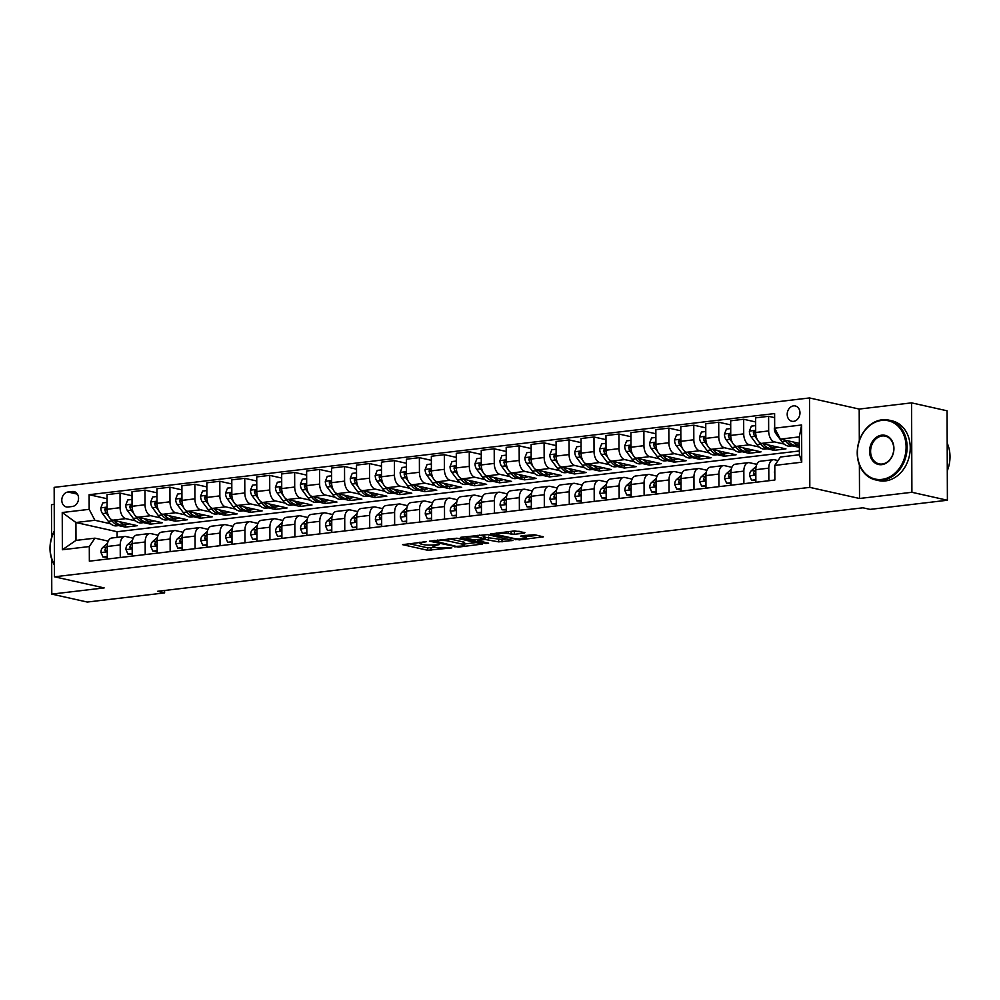 <?xml version="1.0" encoding="UTF-8"?>
<svg xmlns="http://www.w3.org/2000/svg" width="1000" height="1000" viewBox="0 0 1000 1000"><rect width="100%" height="100%" fill="white"/><g stroke="black" fill="none" stroke-linecap="round" stroke-linejoin="round"><path stroke-width="1.5" d="M426.3 541.7L402.575 544.65L427.663 550.262L451.825 547.875L447.188 547.762A7.688 1.238 179.8 0 1 436.45 547.513L434.363 547.038A7.688 1.238 179.8 0 1 432.938 546.325A7.688 1.238 179.8 0 1 436.175 545.3L439.263 544.6L434.225 544.862A7.688 1.238 179.8 0 1 423.488 544.612L421.4 544.138A7.688 1.238 179.8 0 1 419.975 543.425A7.688 1.238 179.8 0 1 423.212 542.4L426.3 541.7M793.562 405.875A7.837 6.3 -77.4 0 0 787.25 413.3A7.837 6.3 -77.4 0 0 791.875 421.262A7.837 6.3 -77.4 0 0 793.612 421.35A7.837 6.3 -77.4 0 0 799.912 413.925A7.837 6.3 -77.4 0 0 795.3 405.962A7.837 6.3 -77.4 0 0 793.562 405.875M524.325 533.125L524.888 532.575L514.5 530.925L490.375 533.975L519.263 539.9L543.387 536.838L534.438 534.712L521.188 535.812L520.625 536.35L524.85 537.288A6.425 1.037 179.8 0 1 526.038 537.888A6.425 1.037 179.8 0 1 521.562 538.9A6.425 1.037 179.8 0 1 514.362 538.538L497.85 534.837A6.425 1.037 179.8 0 1 496.662 534.237A6.425 1.037 179.8 0 1 501.125 533.237A6.425 1.037 179.8 0 1 508.325 533.6L514.438 534.3L524.325 533.125L524.325 532.45M859.513 498.488L911.9 492.287L947.387 500.238L947.075 410.8L911.587 402.863L859.2 409.062L809.5 397.95L809.812 487.375L859.513 498.488L859.388 464.9M51.662 559.05L51.788 594.113L104.162 587.913L54.475 576.8L809.812 487.375M51.788 594.113L87.275 602.05L164.613 592.9L164.6 590.475M947.387 500.238L870.062 509.387L862.962 507.8L157.513 591.312L164.613 592.9M456.938 538.212L429.45 541.188L458.338 547.112L482.463 544.05L456.938 538.212M460.925 537.263L487.388 534.612L512.925 540.45L498.675 541.862L485.138 539.5L477.575 540.6L488.612 543.188L485.863 543.513L460.363 537.812L460.925 537.263M68 507L72.387 506.488A7.588 6.112 -77.4 0 0 78.5 499.3A7.588 6.112 -77.4 0 0 74.025 491.587A7.588 6.112 -77.4 0 0 72.337 491.5L67.95 492.013A7.588 6.112 -77.4 0 0 61.85 499.212A7.588 6.112 -77.4 0 0 66.325 506.925A7.588 6.112 -77.4 0 0 68 507M809.5 397.95L54.162 487.362L54.475 576.8M799.388 450.962L117.1 531.725L75.925 522.513L75.987 540.4L94.95 538.162L89.3 546.55L89.35 561.175L774.85 480.025L774.8 465.4L780.45 457.013L799.4 454.762L799.338 436.875L780.387 439.125L799.362 443.363M89.3 546.55L62.362 549.75L62.237 512.525L89.175 509.338L94.887 520.275L110.612 523.787M107.075 498.725L89.125 494.712L89.175 509.338M89.125 494.712L774.613 413.562L774.675 428.188L801.612 424.988L801.737 462.212L774.8 465.4M54.212 504.363L51.475 504.688L51.588 537.612M911.9 492.287L911.587 402.863M117.1 531.725L117.125 537.375M118.637 525.588L125.412 527.1L137.387 525.688L112.825 520.188A9.8 5.6 83.2 0 1 107.112 509.25L107.062 494.625L120.037 493.088L120.087 507.713A9.8 5.6 83.2 0 0 125.8 518.65L135.55 520.837M94.887 520.275L75.925 522.513L62.237 512.525M792.163 445.85L799.375 447.312M774.638 417.663L768.612 416.312L768.662 430.938A9.8 5.6 83.2 0 0 774.375 441.875L784.137 444.05M768.612 416.312L755.638 417.85L755.688 432.475A9.8 5.6 83.2 0 0 761.4 443.413L785.962 448.9L773.988 450.325L773.988 448M755.65 421.95L743.662 419.263L743.713 433.888A9.8 5.6 83.2 0 0 749.425 444.825L759.188 447.013M767.212 448.8L773.988 450.325M743.662 419.263L730.688 420.8L730.738 435.425A9.8 5.6 83.2 0 0 736.45 446.362L761.025 451.863L749.05 453.275L749.038 450.962M730.7 424.9L718.713 422.212L718.763 436.838A9.8 5.6 83.2 0 0 724.488 447.775L734.237 449.963M742.262 451.763L749.05 453.275M718.713 422.212L705.75 423.75L705.8 438.375A9.8 5.6 83.2 0 0 711.513 449.312L736.075 454.812L724.1 456.225L724.087 453.913M705.763 427.85L693.775 425.175L693.825 439.787A9.8 5.6 83.2 0 0 699.538 450.737L709.3 452.912M717.325 454.712L724.1 456.225M693.775 425.175L680.8 426.7L680.85 441.325A9.8 5.6 83.2 0 0 686.562 452.262L711.125 457.762L699.15 459.175L699.15 456.863M680.812 430.8L668.825 428.125L668.875 442.75A9.8 5.6 83.2 0 0 674.587 453.688L684.35 455.863M692.375 457.663L699.15 459.175M668.825 428.125L655.85 429.663L655.913 444.288A9.8 5.6 83.2 0 0 661.625 455.225L686.188 460.712L674.212 462.137L674.2 459.812M655.875 433.762L643.888 431.075L643.938 445.7A9.8 5.6 83.2 0 0 649.65 456.637L659.4 458.825M667.438 460.613L674.212 462.137M643.888 431.075L630.913 432.612L630.962 447.238A9.8 5.6 83.2 0 0 636.675 458.175L661.237 463.675L649.262 465.087L649.262 462.775M630.925 436.712L618.938 434.025L618.987 448.65A9.8 5.6 83.2 0 0 624.7 459.588L634.462 461.775M642.487 463.575L649.262 465.087M618.938 434.025L605.962 435.562L606.013 450.188A9.8 5.6 83.2 0 0 611.725 461.125L636.3 466.625L624.325 468.038L624.312 465.725M605.975 439.663L593.987 436.987L594.038 451.6A9.8 5.6 83.2 0 0 599.75 462.55L609.513 464.725M617.537 466.525L624.325 468.038M593.987 436.987L581.025 438.512L581.075 453.137A9.8 5.6 83.2 0 0 586.788 464.075L611.35 469.575L599.375 470.988L599.362 468.675M581.038 442.612L569.05 439.938L569.1 454.562A9.8 5.6 83.2 0 0 574.812 465.5L584.575 467.675M592.6 469.475L599.375 470.988M569.05 439.938L556.075 441.475L556.125 456.1A9.8 5.6 83.2 0 0 561.838 467.038L586.4 472.525L574.425 473.95L574.425 471.625M556.087 445.575L544.1 442.887L544.15 457.512A9.8 5.6 83.2 0 0 549.862 468.45L559.625 470.637M567.65 472.425L574.425 473.95M544.1 442.887L531.125 444.425L531.175 459.05A9.8 5.6 83.2 0 0 536.888 469.988L561.462 475.487L549.487 476.9L549.475 474.588M531.138 448.525L519.15 445.838L519.212 460.462A9.8 5.6 83.2 0 0 524.925 471.4L534.675 473.587M542.7 475.387L549.487 476.9M519.15 445.838L506.188 447.375L506.238 462A9.8 5.6 83.2 0 0 511.95 472.938L536.512 478.438L524.538 479.85L524.525 477.537M506.2 451.475L494.212 448.8L494.263 463.413A9.8 5.6 83.2 0 0 499.975 474.363L509.738 476.538M517.762 478.338L524.538 479.85M494.212 448.8L481.238 450.325L481.287 464.95A9.8 5.6 83.2 0 0 487 475.887L511.562 481.388L499.6 482.8L499.588 480.487M481.25 454.425L469.263 451.75L469.312 466.375A9.8 5.6 83.2 0 0 475.025 477.312L484.787 479.487M492.812 481.287L499.6 482.8M469.263 451.75L456.287 453.288L456.35 467.912A9.8 5.6 83.2 0 0 462.062 478.85L486.625 484.338L474.65 485.763L474.637 483.438M456.312 457.388L444.325 454.7L444.375 469.325A9.8 5.6 83.2 0 0 450.087 480.262L459.837 482.45M467.875 484.237L474.65 485.763M444.325 454.7L431.35 456.238L431.4 470.863A9.8 5.6 83.2 0 0 437.113 481.8L461.675 487.3L449.7 488.713L449.7 486.4M431.362 460.337L419.375 457.65L419.425 472.275A9.8 5.6 83.2 0 0 425.138 483.212L434.9 485.4M442.925 487.2L449.7 488.713M419.375 457.65L406.4 459.188L406.45 473.812A9.8 5.6 83.2 0 0 412.163 484.75L436.737 490.25L424.762 491.662L424.75 489.35M406.413 463.288L394.425 460.613L394.475 475.225A9.8 5.6 83.2 0 0 400.188 486.175L409.95 488.35M417.975 490.15L424.762 491.662M394.425 460.613L381.463 462.137L381.512 476.763A9.8 5.6 83.2 0 0 387.225 487.7L411.788 493.2L399.812 494.613L399.8 492.3M381.475 466.238L369.487 463.562L369.538 478.188A9.8 5.6 83.2 0 0 375.25 489.125L385.012 491.3M393.038 493.1L399.812 494.613M369.487 463.562L356.512 465.1L356.562 479.725A9.8 5.6 83.2 0 0 362.275 490.662L386.838 496.15L374.862 497.575L374.862 495.25M356.525 469.2L344.538 466.512L344.588 481.138A9.8 5.6 83.2 0 0 350.3 492.075L360.062 494.263M368.088 496.05L374.862 497.575M344.538 466.512L331.562 468.05L331.613 482.675A9.8 5.6 83.2 0 0 337.337 493.612L361.9 499.113L349.925 500.525L349.913 498.212M331.587 472.15L319.587 469.462L319.65 484.087A9.8 5.6 83.2 0 0 325.363 495.025L335.112 497.212M343.15 499.012L349.925 500.525M319.587 469.462L306.625 471L306.675 485.625A9.8 5.6 83.2 0 0 312.387 496.562L336.95 502.062L324.975 503.475L324.975 501.163M306.637 475.1L294.65 472.425L294.7 487.038A9.8 5.6 83.2 0 0 300.413 497.987L310.175 500.163M318.2 501.962L324.975 503.475M294.65 472.425L281.675 473.95L281.725 488.575A9.8 5.6 83.2 0 0 287.438 499.513L312 505.012L300.038 506.425L300.025 504.113M281.688 478.05L269.7 475.375L269.75 490A9.8 5.6 83.2 0 0 275.462 500.938L285.225 503.113M293.25 504.913L300.038 506.425M269.7 475.375L256.737 476.912L256.788 491.538A9.8 5.6 83.2 0 0 262.5 502.475L287.062 507.962L275.087 509.387L275.075 507.062M256.75 481.012L244.762 478.325L244.812 492.95A9.8 5.6 83.2 0 0 250.525 503.888L260.287 506.075M268.312 507.863L275.087 509.387M244.762 478.325L231.788 479.862L231.838 494.487A9.8 5.6 83.2 0 0 237.55 505.425L262.113 510.925L250.138 512.337L250.138 510.025M231.8 483.963L219.812 481.275L219.862 495.9A9.8 5.6 83.2 0 0 225.575 506.838L235.338 509.025M243.363 510.825L250.138 512.337M219.812 481.275L206.838 482.812L206.887 497.438A9.8 5.6 83.2 0 0 212.6 508.375L237.175 513.875L225.2 515.288L225.188 512.975M206.85 486.912L194.862 484.237L194.913 498.85A9.8 5.6 83.2 0 0 200.637 509.8L210.387 511.975M218.412 513.775L225.2 515.288M194.862 484.237L181.9 485.763L181.95 500.387A9.8 5.6 83.2 0 0 187.662 511.325L212.225 516.825L200.25 518.237L200.238 515.925M181.912 489.862L169.925 487.188L169.975 501.812A9.8 5.6 83.2 0 0 175.688 512.75L185.45 514.925M193.475 516.725L200.25 518.237M169.925 487.188L156.95 488.725L157 503.35A9.8 5.6 83.2 0 0 162.712 514.288L187.275 519.775L175.3 521.2L175.3 518.875M156.962 492.825L144.975 490.138L145.025 504.762A9.8 5.6 83.2 0 0 150.738 515.7L160.5 517.888M168.525 519.675L175.3 521.2M144.975 490.138L132 491.675L132.062 506.3A9.8 5.6 83.2 0 0 137.775 517.238L162.338 522.737L150.363 524.15L150.35 521.838M143.588 522.638L150.363 524.15M108.263 541.138L94.95 538.162M133.2 538.188L125.862 536.538A9.8 5.6 83.2 0 0 124.738 536.475A9.8 5.6 83.2 0 0 120.213 544.938L120.262 557.525M158.15 535.225L150.8 533.587A9.8 5.6 83.2 0 0 149.688 533.525A9.8 5.6 83.2 0 0 145.162 541.987L145.2 554.562M183.1 532.275L175.75 530.638A9.8 5.6 83.2 0 0 174.625 530.575A9.8 5.6 83.2 0 0 170.1 539.025L170.15 551.613M208.038 529.325L200.7 527.675A9.8 5.6 83.2 0 0 199.575 527.625A9.8 5.6 83.2 0 0 195.05 536.075L195.087 548.663M232.987 526.375L225.637 524.725A9.8 5.6 83.2 0 0 224.525 524.663A9.8 5.6 83.2 0 0 219.988 533.125L220.037 545.712M257.925 523.413L250.588 521.775A9.8 5.6 83.2 0 0 249.462 521.712A9.8 5.6 83.2 0 0 244.938 530.175L244.988 542.75M282.875 520.462L275.525 518.825A9.8 5.6 83.2 0 0 274.413 518.763A9.8 5.6 83.2 0 0 269.887 527.212L269.925 539.8M307.825 517.513L300.475 515.862A9.8 5.6 83.2 0 0 299.363 515.812A9.8 5.6 83.2 0 0 294.825 524.263L294.875 536.85M332.762 514.562L325.425 512.913A9.8 5.6 83.2 0 0 324.3 512.85A9.8 5.6 83.2 0 0 319.775 521.312L319.812 533.9M357.713 511.6L350.363 509.963A9.8 5.6 83.2 0 0 349.25 509.9A9.8 5.6 83.2 0 0 344.725 518.362L344.762 530.938M382.65 508.65L375.312 507.013A9.8 5.6 83.2 0 0 374.188 506.95A9.8 5.6 83.2 0 0 369.663 515.4L369.712 527.987M407.6 505.7L400.25 504.05A9.8 5.6 83.2 0 0 399.137 504A9.8 5.6 83.2 0 0 394.613 512.45L394.65 525.037M432.55 502.75L425.2 501.1A9.8 5.6 83.2 0 0 424.087 501.037A9.8 5.6 83.2 0 0 419.55 509.5L419.6 522.087M457.488 499.787L450.15 498.15A9.8 5.6 83.2 0 0 449.025 498.088A9.8 5.6 83.2 0 0 444.5 506.55L444.55 519.125M482.438 496.838L475.087 495.2A9.8 5.6 83.2 0 0 473.975 495.138A9.8 5.6 83.2 0 0 469.45 503.587L469.487 516.175M507.388 493.888L500.037 492.238A9.8 5.6 83.2 0 0 498.925 492.188A9.8 5.6 83.2 0 0 494.387 500.637L494.438 513.225M532.325 490.938L524.987 489.288A9.8 5.6 83.2 0 0 523.862 489.225A9.8 5.6 83.2 0 0 519.338 497.688L519.375 510.275M557.275 487.975L549.925 486.337A9.8 5.6 83.2 0 0 548.812 486.275A9.8 5.6 83.2 0 0 544.288 494.738L544.325 507.312M582.212 485.025L574.875 483.387A9.8 5.6 83.2 0 0 573.75 483.325A9.8 5.6 83.2 0 0 569.225 491.775L569.275 504.363M607.163 482.075L599.812 480.425A9.8 5.6 83.2 0 0 598.7 480.375A9.8 5.6 83.2 0 0 594.175 488.825L594.212 501.413M632.112 479.125L624.763 477.475A9.8 5.6 83.2 0 0 623.65 477.413A9.8 5.6 83.2 0 0 619.113 485.875L619.163 498.462M657.05 476.163L649.712 474.525A9.8 5.6 83.2 0 0 648.587 474.462A9.8 5.6 83.2 0 0 644.062 482.925L644.112 495.5M682 473.212L674.65 471.575A9.8 5.6 83.2 0 0 673.538 471.512A9.8 5.6 83.2 0 0 669.013 479.963L669.05 492.55M706.95 470.262L699.6 468.612A9.8 5.6 83.2 0 0 698.475 468.562A9.8 5.6 83.2 0 0 693.95 477.013L694 489.6M731.888 467.312L724.55 465.662A9.8 5.6 83.2 0 0 723.425 465.6A9.8 5.6 83.2 0 0 718.9 474.062L718.938 486.65M756.838 464.35L749.488 462.713A9.8 5.6 83.2 0 0 748.375 462.65A9.8 5.6 83.2 0 0 743.838 471.112L743.888 483.688M778.05 460.562L774.438 459.762A9.8 5.6 83.2 0 0 773.312 459.7A9.8 5.6 83.2 0 0 768.787 468.15L768.838 480.737M125.412 527.1L125.412 524.788M132.025 495.775L120.037 493.088M124.738 536.475L111.775 538.013A9.8 5.6 83.2 0 0 107.238 546.475L107.287 559.05M149.688 533.525L136.713 535.062A9.8 5.6 83.2 0 0 132.188 543.525L132.225 556.1M174.625 530.575L161.663 532.112A9.8 5.6 83.2 0 0 157.137 540.562L157.175 553.15M199.575 527.625L186.6 529.15A9.8 5.6 83.2 0 0 182.075 537.612L182.125 550.2M224.525 524.663L211.55 526.2A9.8 5.6 83.2 0 0 207.025 534.663L207.062 547.238M249.462 521.712L236.5 523.25A9.8 5.6 83.2 0 0 231.962 531.712L232.013 544.288M274.413 518.763L261.438 520.3A9.8 5.6 83.2 0 0 256.913 528.75L256.962 541.337M299.363 515.812L286.388 517.337A9.8 5.6 83.2 0 0 281.863 525.8L281.9 538.387M324.3 512.85L311.325 514.388A9.8 5.6 83.2 0 0 306.8 522.85L306.85 535.425M349.25 509.9L336.275 511.438A9.8 5.6 83.2 0 0 331.75 519.9L331.788 532.475M374.188 506.95L361.225 508.488A9.8 5.6 83.2 0 0 356.688 516.938L356.737 529.525M399.137 504L386.163 505.525A9.8 5.6 83.2 0 0 381.637 513.987L381.688 526.575M424.087 501.037L411.112 502.575A9.8 5.6 83.2 0 0 406.587 511.037L406.625 523.612M449.025 498.088L436.062 499.625A9.8 5.6 83.2 0 0 431.525 508.088L431.575 520.662M473.975 495.138L461 496.675A9.8 5.6 83.2 0 0 456.475 505.125L456.512 517.712M498.925 492.188L485.95 493.713A9.8 5.6 83.2 0 0 481.425 502.175L481.463 514.763M523.862 489.225L510.887 490.763A9.8 5.6 83.2 0 0 506.362 499.225L506.413 511.8M548.812 486.275L535.837 487.812A9.8 5.6 83.2 0 0 531.312 496.275L531.35 508.85M573.75 483.325L560.788 484.862A9.8 5.6 83.2 0 0 556.25 493.312L556.3 505.9M598.7 480.375L585.725 481.9A9.8 5.6 83.2 0 0 581.2 490.363L581.25 502.95M623.65 477.413L610.675 478.95A9.8 5.6 83.2 0 0 606.15 487.413L606.188 500M648.587 474.462L635.625 476A9.8 5.6 83.2 0 0 631.087 484.462L631.138 497.038M673.538 471.512L660.562 473.05A9.8 5.6 83.2 0 0 656.038 481.5L656.075 494.087M698.475 468.562L685.512 470.087A9.8 5.6 83.2 0 0 680.987 478.55L681.025 491.138M723.425 465.6L710.45 467.137A9.8 5.6 83.2 0 0 705.925 475.6L705.975 488.188M748.375 462.65L735.4 464.188A9.8 5.6 83.2 0 0 730.875 472.65L730.913 485.225M773.312 459.7L760.35 461.238A9.8 5.6 83.2 0 0 755.812 469.688L755.863 482.275M798.938 447.362L798.925 445.05M780.387 439.125L774.675 428.188M75.987 540.4L62.362 549.75M801.612 424.988L799.338 436.875M801.737 462.212L799.4 454.762M859.2 409.062L859.312 440.513M408.237 543.5L427.65 547.85L435.8 547.362M464.613 543.95L476.35 542.562M434.575 541.05L456.2 546.362L461.388 546.087A7.688 1.238 179.8 0 0 464.613 545.062A7.688 1.238 179.8 0 0 463.188 544.338L448.137 540.975A7.688 1.238 179.8 0 0 437.413 540.712L434.575 541.05L434.575 540.388M464.613 545.062L464.613 542.638A7.688 1.238 179.8 0 0 463.188 541.925L463.188 544.338M448.787 538.7L463.188 541.925M506.8 538.95L502.013 539.525L502.025 541.938M484.2 537.2L502.013 539.525M477.938 537.225A6.425 1.037 179.8 0 0 470.737 536.862A6.425 1.037 179.8 0 0 466.262 537.863A6.425 1.037 179.8 0 0 467.463 538.462L473.275 539.763L483.188 539.062L483.762 538.525L477.938 537.225L477.925 535.25M484.2 538.75L484.188 536.325L483.762 538.525M479.25 535.1L483.75 536.1M509.712 531.487L519.212 531.312M526.038 537.888L526.025 535.475A6.425 1.037 179.8 0 0 525.875 535.25M526.025 536.675L537.263 535.35M107.088 502.388L102.788 502.9L100.812 507.975A6.488 3.713 83.2 0 0 102.525 513.587L108.35 521.362A18.738 10.713 83.2 0 0 116.463 525.85L120.25 525.4A18.738 10.713 83.2 0 0 121.438 525.138M119.625 521.712A18.738 10.713 83.2 0 0 126.438 524.663A18.738 10.713 83.2 0 0 128.95 523.8M110.75 519.062L112.137 520.913A18.738 10.713 83.2 0 0 120.25 525.4M126.438 524.663L122.638 525.112A18.738 10.713 -96.8 0 1 114.537 520.638L114.488 520.562M107.112 508.825L105.688 507.775L104.787 509.375A6.488 3.713 83.2 0 0 106.312 513.138L108.787 516.438M107.163 510.513A3.312 1.887 -96.8 0 1 106.825 509.837L104.787 509.375M107.275 556.538L102.975 557.038L100.962 552.45A6.488 3.713 -96.8 0 1 102.65 547.587L107.587 543.15M102.975 557.038L107.275 557.163M107.238 546.425L106.438 547.137A6.488 3.713 83.2 0 0 104.925 550.225L105.688 551.487L107.25 550.2M104.925 550.225L106.962 550.675A3.312 1.887 -96.8 0 1 107.25 550.225M132.037 499.438L127.737 499.95L125.75 505.025A6.488 3.713 83.2 0 0 127.475 510.637L133.3 518.413A18.738 10.713 83.2 0 0 141.4 522.888L145.188 522.438A18.738 10.713 83.2 0 0 146.375 522.188M144.575 518.763A18.738 10.713 83.2 0 0 151.375 521.712A18.738 10.713 83.2 0 0 153.9 520.85M135.7 516.112L137.088 517.962A18.738 10.713 83.2 0 0 145.188 522.438M151.375 521.712L147.587 522.163A18.738 10.713 -96.8 0 1 139.475 517.675L139.425 517.612M132.05 505.863L130.625 504.812L129.725 506.425A6.488 3.713 83.2 0 0 131.263 510.188L133.737 513.488M132.113 507.55A3.312 1.887 -96.8 0 1 131.775 506.875L129.725 506.425M156.975 496.488L152.675 497L150.7 502.062A6.488 3.713 83.2 0 0 152.413 507.675L158.238 515.462A18.738 10.713 83.2 0 0 166.35 519.938L170.138 519.487A18.738 10.713 83.2 0 0 171.325 519.225M169.513 515.8A18.738 10.713 83.2 0 0 176.325 518.763A18.738 10.713 83.2 0 0 178.85 517.888M160.637 513.15L162.037 515.013A18.738 10.713 83.2 0 0 170.138 519.487M176.325 518.763L172.537 519.2A18.738 10.713 -96.8 0 1 164.425 514.725L164.375 514.65M157 502.912L155.575 501.863L154.675 503.475A6.488 3.713 83.2 0 0 156.213 507.238L158.675 510.525M157.05 504.6A3.312 1.887 -96.8 0 1 156.713 503.925L154.675 503.475M181.925 493.537L177.625 494.038L175.65 499.113A6.488 3.713 83.2 0 0 177.362 504.725L183.188 512.5A18.738 10.713 83.2 0 0 191.287 516.987L195.087 516.538A18.738 10.713 83.2 0 0 196.262 516.275M194.462 512.85A18.738 10.713 83.2 0 0 201.275 515.8A18.738 10.713 83.2 0 0 203.787 514.938M185.588 510.2L186.975 512.05A18.738 10.713 83.2 0 0 195.087 516.538M201.275 515.8L197.475 516.25A18.738 10.713 -96.8 0 1 189.375 511.775L189.312 511.7M181.95 499.963L180.525 498.913L179.613 500.513A6.488 3.713 83.2 0 0 181.15 504.275L183.625 507.575M182 501.65A3.312 1.887 -96.8 0 1 181.663 500.975L179.613 500.513M132.225 553.587L127.925 554.087L125.913 549.487A6.488 3.713 -96.8 0 1 127.587 544.637L132.537 540.2M127.925 554.087L132.225 554.212M132.188 543.462L131.375 544.188A6.488 3.713 83.2 0 0 129.875 547.275L130.638 548.538L132.2 547.25A3.312 1.887 -96.8 0 0 131.912 547.725L129.875 547.275M157.162 550.625L152.863 551.138L150.85 546.538A6.488 3.713 -96.8 0 1 152.537 541.688L157.487 537.25M152.863 551.138L157.175 551.263M157.137 540.513L156.325 541.237A6.488 3.713 83.2 0 0 154.812 544.312L155.575 545.588L157.15 544.288A3.312 1.887 -96.8 0 0 156.862 544.775L154.812 544.312M182.113 547.675L177.812 548.188L175.8 543.587A6.488 3.713 -96.8 0 1 177.475 538.737L182.425 534.3M177.812 548.188L182.113 548.312M182.075 537.562L181.275 538.288A6.488 3.713 83.2 0 0 179.762 541.362L180.525 542.625L182.087 541.337M179.762 541.362L181.8 541.825A3.312 1.887 -96.8 0 1 182.087 541.362M206.863 490.575L202.562 491.087L200.588 496.163A6.488 3.713 83.2 0 0 202.3 501.775L208.125 509.55A18.738 10.713 83.2 0 0 216.238 514.038L220.025 513.587A18.738 10.713 83.2 0 0 221.213 513.325M219.412 509.9A18.738 10.713 83.2 0 0 226.213 512.85A18.738 10.713 83.2 0 0 228.738 511.987M210.538 507.25L211.925 509.1A18.738 10.713 83.2 0 0 220.025 513.587M226.213 512.85L222.425 513.3A18.738 10.713 -96.8 0 1 214.312 508.825L214.262 508.75M206.887 497.013L205.463 495.962L204.562 497.562A6.488 3.713 83.2 0 0 206.1 501.325L208.562 504.625M206.95 498.7A3.312 1.887 -96.8 0 1 206.6 498.025L204.562 497.562M207.062 544.725L202.763 545.225L200.75 540.638A6.488 3.713 -96.8 0 1 202.425 535.775L207.375 531.337M202.763 545.225L207.062 545.35M207.025 534.612L206.213 535.325A6.488 3.713 83.2 0 0 204.7 538.413L205.475 539.675L207.037 538.387M204.7 538.413L206.75 538.862A3.312 1.887 -96.8 0 1 207.025 538.413M54.312 531.312A29.875 24.038 -77.4 0 0 54.425 564.412M54.425 565.087A30.612 24.625 102.6 0 1 54.312 530.925M881.65 420.425A29.875 24.038 -77.4 0 0 857.4 452.8A29.875 24.038 -77.4 0 0 881.85 479.4A29.875 24.038 -77.4 0 0 906.1 447.025A29.875 24.038 -77.4 0 0 881.65 420.425M882.275 480.225A30.612 24.625 102.6 0 1 875.487 479.888A30.612 24.625 102.6 0 1 857.45 448.787A30.612 24.625 102.6 0 1 882.062 419.8A30.612 24.625 102.6 0 1 888.863 420.125A30.612 24.625 102.6 0 1 906.9 451.225A30.612 24.625 102.6 0 1 882.275 480.225M881.7 435.163A14.938 12.012 102.6 0 1 893.925 448.475A14.938 12.012 102.6 0 1 881.8 464.65A14.938 12.012 102.6 0 1 869.575 451.35A14.938 12.012 102.6 0 1 881.7 435.163M882.225 464.025A14.2 11.425 -77.4 0 0 893.65 450.575A14.2 11.425 -77.4 0 0 885.275 436.15A14.2 11.425 -77.4 0 0 882.125 435.988A14.2 11.425 -77.4 0 0 870.7 449.438A14.2 11.425 -77.4 0 0 879.075 463.875A14.2 11.425 -77.4 0 0 882.225 464.025M888.863 420.125L891.988 420.825A30.612 24.625 102.6 0 1 910.025 451.925A30.612 24.625 102.6 0 1 885.4 480.925A30.612 24.625 102.6 0 1 878.612 480.588L875.487 479.888M947.2 443.162A30.612 24.625 102.6 0 1 947.288 470.788M231.812 487.625L227.512 488.137L225.538 493.212A6.488 3.713 83.2 0 0 227.25 498.825L233.075 506.6A18.738 10.713 83.2 0 0 241.188 511.075L244.975 510.625A18.738 10.713 83.2 0 0 246.163 510.375M244.35 506.95A18.738 10.713 83.2 0 0 251.163 509.9A18.738 10.713 83.2 0 0 253.688 509.038M235.475 504.3L236.863 506.15A18.738 10.713 83.2 0 0 244.975 510.625M251.163 509.9L247.375 510.35A18.738 10.713 -96.8 0 1 239.262 505.863L239.213 505.8M231.838 494.05L230.413 493L229.513 494.613A6.488 3.713 83.2 0 0 231.038 498.375L233.512 501.675M231.887 495.737A3.312 1.887 -96.8 0 1 231.55 495.062L229.513 494.613M256.762 484.675L252.463 485.188L250.475 490.25A6.488 3.713 83.2 0 0 252.2 495.863L258.025 503.65A18.738 10.713 83.2 0 0 266.125 508.125L269.925 507.675A18.738 10.713 83.2 0 0 271.1 507.413M269.3 503.988A18.738 10.713 83.2 0 0 276.112 506.95A18.738 10.713 83.2 0 0 278.625 506.075M260.425 501.337L261.812 503.2A18.738 10.713 83.2 0 0 269.925 507.675M276.112 506.95L272.312 507.388A18.738 10.713 -96.8 0 1 264.212 502.912L264.15 502.837M256.775 491.1L255.35 490.05L254.45 491.662A6.488 3.713 83.2 0 0 255.987 495.425L258.463 498.713M256.837 492.788A3.312 1.887 -96.8 0 1 256.5 492.113L254.45 491.662M281.7 481.725L277.4 482.225L275.425 487.3A6.488 3.713 83.2 0 0 277.137 492.912L282.962 500.688A18.738 10.713 83.2 0 0 291.075 505.175L294.862 504.725A18.738 10.713 83.2 0 0 296.05 504.462M294.237 501.037A18.738 10.713 83.2 0 0 301.05 503.988A18.738 10.713 83.2 0 0 303.575 503.125M285.375 498.387L286.762 500.238A18.738 10.713 83.2 0 0 294.862 504.725M301.05 503.988L297.262 504.438A18.738 10.713 -96.8 0 1 289.15 499.963L289.1 499.888M281.725 488.15L280.3 487.1L279.4 488.7A6.488 3.713 83.2 0 0 280.938 492.463L283.4 495.763M281.775 489.837A3.312 1.887 -96.8 0 1 281.438 489.162L279.4 488.7M306.65 478.762L302.35 479.275L300.375 484.35A6.488 3.713 83.2 0 0 302.087 489.963L307.913 497.738A18.738 10.713 83.2 0 0 316.012 502.225L319.812 501.775A18.738 10.713 83.2 0 0 320.988 501.512M319.188 498.088A18.738 10.713 83.2 0 0 326 501.037A18.738 10.713 83.2 0 0 328.512 500.175M310.312 495.438L311.7 497.287A18.738 10.713 83.2 0 0 319.812 501.775M326 501.037L322.2 501.488A18.738 10.713 -96.8 0 1 314.1 497.013L314.05 496.938M306.675 485.2L305.25 484.15L304.337 485.75A6.488 3.713 83.2 0 0 305.875 489.513L308.35 492.812M306.725 486.887A3.312 1.887 -96.8 0 1 306.388 486.213L304.337 485.75M331.6 475.812L327.3 476.325L325.312 481.4A6.488 3.713 83.2 0 0 327.038 487.013L332.863 494.787A18.738 10.713 83.2 0 0 340.962 499.263L344.75 498.812A18.738 10.713 83.2 0 0 345.938 498.562M344.137 495.138A18.738 10.713 83.2 0 0 350.938 498.088A18.738 10.713 83.2 0 0 353.462 497.225M335.262 492.488L336.65 494.338A18.738 10.713 83.2 0 0 344.75 498.812M350.938 498.088L347.15 498.537A18.738 10.713 -96.8 0 1 339.038 494.05L338.988 493.988M331.613 482.238L330.188 481.188L329.288 482.8A6.488 3.713 83.2 0 0 330.825 486.562L333.288 489.862M331.675 483.925A3.312 1.887 -96.8 0 1 331.337 483.25L329.288 482.8M232 541.775L227.7 542.275L225.688 537.675A6.488 3.713 -96.8 0 1 227.375 532.825L232.312 528.387M227.7 542.275L232 542.4M231.962 531.65L231.163 532.375A6.488 3.713 83.2 0 0 229.65 535.462L230.413 536.725L231.975 535.438A3.312 1.887 -96.8 0 0 231.688 535.913L229.65 535.462M256.95 538.812L252.65 539.325L250.637 534.725A6.488 3.713 -96.8 0 1 252.312 529.875L257.262 525.438M252.65 539.325L256.95 539.45M256.913 528.7L256.112 529.425A6.488 3.713 83.2 0 0 254.6 532.5L255.362 533.775L256.925 532.475A3.312 1.887 -96.8 0 0 256.637 532.962L254.6 532.5M281.887 535.862L277.587 536.375L275.575 531.775A6.488 3.713 -96.8 0 1 277.262 526.925L282.213 522.487M277.587 536.375L281.9 536.5M281.863 525.75L281.05 526.475A6.488 3.713 83.2 0 0 279.538 529.55L280.312 530.812L281.875 529.525M279.538 529.55L281.588 530.013A3.312 1.887 -96.8 0 1 281.863 529.55M306.837 532.913L302.538 533.413L300.525 528.825A6.488 3.713 -96.8 0 1 302.2 523.962L307.15 519.525M302.538 533.413L306.837 533.538M306.8 522.8L306 523.513A6.488 3.713 83.2 0 0 304.488 526.6L305.25 527.863L306.812 526.575M304.488 526.6L306.525 527.05A3.312 1.887 -96.8 0 1 306.812 526.6M331.788 529.963L327.488 530.462L325.475 525.862A6.488 3.713 -96.8 0 1 327.15 521.013L332.1 516.575M327.488 530.462L331.788 530.588M331.75 519.837L330.938 520.562A6.488 3.713 83.2 0 0 329.438 523.65L330.2 524.913L331.763 523.625A3.312 1.887 -96.8 0 0 331.475 524.1L329.438 523.65M356.538 472.863L352.238 473.375L350.262 478.438A6.488 3.713 83.2 0 0 351.975 484.05L357.8 491.838A18.738 10.713 83.2 0 0 365.913 496.312L369.7 495.863A18.738 10.713 83.2 0 0 370.887 495.6M369.075 492.175A18.738 10.713 83.2 0 0 375.887 495.138A18.738 10.713 83.2 0 0 378.413 494.263M360.2 489.525L361.587 491.388A18.738 10.713 83.2 0 0 369.7 495.863M375.887 495.138L372.1 495.575A18.738 10.713 -96.8 0 1 363.988 491.1L363.938 491.025M356.562 479.288L355.138 478.237L354.237 479.85A6.488 3.713 83.2 0 0 355.775 483.612L358.237 486.9M356.613 480.975A3.312 1.887 -96.8 0 1 356.275 480.3L354.237 479.85M356.725 527L352.425 527.513L350.412 522.913A6.488 3.713 -96.8 0 1 352.1 518.062L357.05 513.625M352.425 527.513L356.725 527.638M356.688 516.888L355.887 517.612A6.488 3.713 83.2 0 0 354.375 520.688L355.138 521.962L356.712 520.662A3.312 1.887 -96.8 0 0 356.425 521.15L354.375 520.688M381.488 469.913L377.188 470.412L375.213 475.487A6.488 3.713 83.2 0 0 376.925 481.1L382.75 488.875A18.738 10.713 83.2 0 0 390.85 493.363L394.65 492.912A18.738 10.713 83.2 0 0 395.825 492.65M394.025 489.225A18.738 10.713 83.2 0 0 400.838 492.175A18.738 10.713 83.2 0 0 403.35 491.312M385.15 486.575L386.538 488.438A18.738 10.713 83.2 0 0 394.65 492.912M400.838 492.175L397.038 492.625A18.738 10.713 -96.8 0 1 388.938 488.15L388.875 488.075M381.512 476.337L380.087 475.288L379.175 476.887A6.488 3.713 83.2 0 0 380.712 480.65L383.188 483.95M381.562 478.025A3.312 1.887 -96.8 0 1 381.225 477.35L379.175 476.887M381.675 524.05L377.375 524.562L375.363 519.963A6.488 3.713 -96.8 0 1 377.038 515.112L381.987 510.675M377.375 524.562L381.675 524.688M381.637 513.938L380.838 514.663A6.488 3.713 83.2 0 0 379.325 517.737L380.087 519L381.65 517.712M379.325 517.737L381.362 518.2A3.312 1.887 -96.8 0 1 381.637 517.737M406.425 466.95L402.125 467.463L400.15 472.537A6.488 3.713 83.2 0 0 401.863 478.15L407.688 485.925A18.738 10.713 83.2 0 0 415.8 490.412L419.588 489.963A18.738 10.713 83.2 0 0 420.775 489.7M418.963 486.275A18.738 10.713 83.2 0 0 425.775 489.225A18.738 10.713 83.2 0 0 428.3 488.363M410.1 483.625L411.488 485.475A18.738 10.713 83.2 0 0 419.588 489.963M425.775 489.225L421.987 489.675A18.738 10.713 -96.8 0 1 413.875 485.2L413.825 485.125M406.45 473.387L405.025 472.337L404.125 473.938A6.488 3.713 83.2 0 0 405.662 477.7L408.125 481M406.5 475.075A3.312 1.887 -96.8 0 1 406.163 474.4L404.125 473.938M406.625 521.1L402.325 521.6L400.312 517.013A6.488 3.713 -96.8 0 1 401.987 512.15L406.938 507.713M402.325 521.6L406.625 521.725M406.587 510.988L405.775 511.7A6.488 3.713 83.2 0 0 404.263 514.788L405.037 516.05L406.6 514.763M404.263 514.788L406.312 515.237A3.312 1.887 -96.8 0 1 406.587 514.788M431.375 464L427.075 464.513L425.1 469.588A6.488 3.713 83.2 0 0 426.812 475.2L432.638 482.975A18.738 10.713 83.2 0 0 440.75 487.45L444.538 487A18.738 10.713 83.2 0 0 445.725 486.75M443.913 483.325A18.738 10.713 83.2 0 0 450.725 486.275A18.738 10.713 83.2 0 0 453.237 485.412M435.037 480.675L436.425 482.525A18.738 10.713 83.2 0 0 444.538 487M450.725 486.275L446.938 486.725A18.738 10.713 -96.8 0 1 438.825 482.238L438.775 482.175M431.4 470.425L429.975 469.375L429.075 470.988A6.488 3.713 83.2 0 0 430.6 474.75L433.075 478.05M431.45 472.113A3.312 1.887 -96.8 0 1 431.112 471.438L429.075 470.988M431.562 518.15L427.262 518.65L425.25 514.05A6.488 3.713 -96.8 0 1 426.938 509.2L431.875 504.762M427.262 518.65L431.562 518.775M431.525 508.025L430.725 508.75A6.488 3.713 83.2 0 0 429.212 511.838L429.975 513.1L431.538 511.812A3.312 1.887 -96.8 0 0 431.25 512.288L429.212 511.838M456.325 461.05L452.025 461.562L450.037 466.625A6.488 3.713 83.2 0 0 451.763 472.238L457.587 480.025A18.738 10.713 83.2 0 0 465.688 484.5L469.487 484.05A18.738 10.713 83.2 0 0 470.662 483.787M468.862 480.363A18.738 10.713 83.2 0 0 475.662 483.325A18.738 10.713 83.2 0 0 478.188 482.45M459.988 477.713L461.375 479.575A18.738 10.713 83.2 0 0 469.487 484.05M475.662 483.325L471.875 483.762A18.738 10.713 -96.8 0 1 463.775 479.288L463.713 479.212M456.337 467.475L454.913 466.425L454.012 468.038A6.488 3.713 83.2 0 0 455.55 471.8L458.025 475.087M456.4 469.162A3.312 1.887 -96.8 0 1 456.062 468.488L454.012 468.038M456.512 515.188L452.212 515.7L450.2 511.1A6.488 3.713 -96.8 0 1 451.875 506.25L456.825 501.812M452.212 515.7L456.512 515.825M456.475 505.075L455.675 505.8A6.488 3.713 83.2 0 0 454.162 508.875L454.925 510.15L456.488 508.85A3.312 1.887 -96.8 0 0 456.2 509.338L454.162 508.875M481.262 458.1L476.962 458.6L474.988 463.675A6.488 3.713 83.2 0 0 476.7 469.288L482.525 477.062A18.738 10.713 83.2 0 0 490.637 481.55L494.425 481.1A18.738 10.713 83.2 0 0 495.613 480.838M493.8 477.413A18.738 10.713 83.2 0 0 500.613 480.363A18.738 10.713 83.2 0 0 503.137 479.5M484.938 474.762L486.325 476.625A18.738 10.713 83.2 0 0 494.425 481.1M500.613 480.363L496.825 480.812A18.738 10.713 -96.8 0 1 488.713 476.337L488.663 476.262M481.287 464.525L479.862 463.475L478.963 465.075A6.488 3.713 83.2 0 0 480.5 468.837L482.962 472.137M481.337 466.213A3.312 1.887 -96.8 0 1 481 465.538L478.963 465.075M481.45 512.238L477.15 512.75L475.138 508.15A6.488 3.713 -96.8 0 1 476.825 503.3L481.775 498.862M477.15 512.75L481.463 512.875M481.425 502.125L480.613 502.85A6.488 3.713 83.2 0 0 479.1 505.925L479.875 507.188L481.438 505.9M479.1 505.925L481.15 506.388A3.312 1.887 -96.8 0 1 481.425 505.925M506.213 455.138L501.912 455.65L499.938 460.725A6.488 3.713 83.2 0 0 501.65 466.337L507.475 474.113A18.738 10.713 83.2 0 0 515.575 478.6L519.375 478.15A18.738 10.713 83.2 0 0 520.55 477.887M518.75 474.462A18.738 10.713 83.2 0 0 525.562 477.413A18.738 10.713 83.2 0 0 528.075 476.55M509.875 471.812L511.262 473.663A18.738 10.713 83.2 0 0 519.375 478.15M525.562 477.413L521.763 477.863A18.738 10.713 -96.8 0 1 513.663 473.387L513.6 473.312M506.238 461.575L504.812 460.525L503.9 462.125A6.488 3.713 83.2 0 0 505.438 465.887L507.912 469.188M506.287 463.263A3.312 1.887 -96.8 0 1 505.95 462.587L503.9 462.125M531.163 452.188L526.85 452.7L524.875 457.775A6.488 3.713 83.2 0 0 526.6 463.387L532.413 471.163A18.738 10.713 83.2 0 0 540.525 475.637L544.312 475.188A18.738 10.713 83.2 0 0 545.5 474.938M543.7 471.512A18.738 10.713 83.2 0 0 550.5 474.462A18.738 10.713 83.2 0 0 553.025 473.6M534.825 468.862L536.213 470.712A18.738 10.713 83.2 0 0 544.312 475.188M550.5 474.462L546.712 474.913A18.738 10.713 -96.8 0 1 538.6 470.425L538.55 470.363M531.175 458.612L529.75 457.562L528.85 459.175A6.488 3.713 83.2 0 0 530.388 462.938L532.85 466.238M531.237 460.3A3.312 1.887 -96.8 0 1 530.9 459.625L528.85 459.175M556.1 449.237L551.8 449.75L549.825 454.812A6.488 3.713 83.2 0 0 551.538 460.425L557.362 468.212A18.738 10.713 83.2 0 0 565.475 472.688L569.263 472.238A18.738 10.713 83.2 0 0 570.45 471.975M568.638 468.55A18.738 10.713 83.2 0 0 575.45 471.512A18.738 10.713 83.2 0 0 577.975 470.637M559.763 465.9L561.15 467.762A18.738 10.713 83.2 0 0 569.263 472.238M575.45 471.512L571.663 471.95A18.738 10.713 -96.8 0 1 563.55 467.475L563.5 467.4M556.125 455.662L554.7 454.613L553.8 456.225A6.488 3.713 83.2 0 0 555.337 459.988L557.8 463.275M556.175 457.35A3.312 1.887 -96.8 0 1 555.837 456.675L553.8 456.225M581.05 446.287L576.75 446.788L574.763 451.863A6.488 3.713 83.2 0 0 576.487 457.475L582.312 465.25A18.738 10.713 83.2 0 0 590.413 469.738L594.212 469.288A18.738 10.713 83.2 0 0 595.388 469.025M593.587 465.6A18.738 10.713 83.2 0 0 600.4 468.55A18.738 10.713 83.2 0 0 602.913 467.688M584.712 462.95L586.1 464.812A18.738 10.713 83.2 0 0 594.212 469.288M600.4 468.55L596.6 469A18.738 10.713 -96.8 0 1 588.5 464.525L588.438 464.45M581.075 452.713L579.637 451.662L578.737 453.263A6.488 3.713 83.2 0 0 580.275 457.025L582.75 460.325M581.125 454.4A3.312 1.887 -96.8 0 1 580.788 453.725L578.737 453.263M605.988 443.325L601.688 443.837L599.712 448.913A6.488 3.713 83.2 0 0 601.425 454.525L607.25 462.3A18.738 10.713 83.2 0 0 615.363 466.788L619.15 466.337A18.738 10.713 83.2 0 0 620.337 466.075M618.525 462.65A18.738 10.713 83.2 0 0 625.337 465.6A18.738 10.713 83.2 0 0 627.863 464.738M609.663 460L611.05 461.85A18.738 10.713 83.2 0 0 619.15 466.337M625.337 465.6L621.55 466.05A18.738 10.713 -96.8 0 1 613.438 461.575L613.387 461.5M606.013 449.762L604.587 448.713L603.688 450.312A6.488 3.713 83.2 0 0 605.225 454.075L607.688 457.375M606.062 451.45A3.312 1.887 -96.8 0 1 605.725 450.775L603.688 450.312M630.938 440.375L626.638 440.887L624.663 445.962A6.488 3.713 83.2 0 0 626.375 451.575L632.2 459.35A18.738 10.713 83.2 0 0 640.312 463.825L644.1 463.375A18.738 10.713 83.2 0 0 645.288 463.125M643.475 459.7A18.738 10.713 83.2 0 0 650.288 462.65A18.738 10.713 83.2 0 0 652.8 461.788M634.6 457.05L635.988 458.9A18.738 10.713 83.2 0 0 644.1 463.375M650.288 462.65L646.488 463.1A18.738 10.713 -96.8 0 1 638.387 458.612L638.337 458.55M630.962 446.8L629.538 445.75L628.638 447.362A6.488 3.713 83.2 0 0 630.163 451.125L632.638 454.425M631.013 448.488A3.312 1.887 -96.8 0 1 630.675 447.812L628.638 447.362M655.888 437.425L651.587 437.938L649.6 443A6.488 3.713 83.2 0 0 651.325 448.612L657.15 456.4A18.738 10.713 83.2 0 0 665.25 460.875L669.05 460.425A18.738 10.713 83.2 0 0 670.225 460.163M668.425 456.737A18.738 10.713 83.2 0 0 675.225 459.7A18.738 10.713 83.2 0 0 677.75 458.825M659.55 454.087L660.938 455.95A18.738 10.713 83.2 0 0 669.05 460.425M675.225 459.7L671.438 460.138A18.738 10.713 -96.8 0 1 663.337 455.662L663.275 455.588M655.9 443.85L654.475 442.8L653.575 444.412A6.488 3.713 83.2 0 0 655.113 448.175L657.588 451.463M655.962 445.538A3.312 1.887 -96.8 0 1 655.625 444.862L653.575 444.412M680.825 434.475L676.525 434.975L674.55 440.05A6.488 3.713 83.2 0 0 676.263 445.662L682.087 453.438A18.738 10.713 83.2 0 0 690.2 457.925L693.988 457.475A18.738 10.713 83.2 0 0 695.175 457.212M693.363 453.787A18.738 10.713 83.2 0 0 700.175 456.737A18.738 10.713 83.2 0 0 702.7 455.875M684.488 451.138L685.888 453A18.738 10.713 83.2 0 0 693.988 457.475M700.175 456.737L696.388 457.188A18.738 10.713 -96.8 0 1 688.275 452.713L688.225 452.638M680.85 440.9L679.425 439.85L678.525 441.45A6.488 3.713 83.2 0 0 680.062 445.213L682.525 448.512M680.9 442.587A3.312 1.887 -96.8 0 1 680.562 441.912L678.525 441.45M705.775 431.512L701.475 432.025L699.5 437.1A6.488 3.713 83.2 0 0 701.213 442.713L707.038 450.487A18.738 10.713 83.2 0 0 715.138 454.975L718.938 454.525A18.738 10.713 83.2 0 0 720.113 454.263M718.312 450.838A18.738 10.713 83.2 0 0 725.125 453.787A18.738 10.713 83.2 0 0 727.638 452.925M709.438 448.188L710.825 450.037A18.738 10.713 83.2 0 0 718.938 454.525M725.125 453.787L721.325 454.237A18.738 10.713 -96.8 0 1 713.225 449.762L713.162 449.688M705.8 437.95L704.375 436.9L703.462 438.5A6.488 3.713 83.2 0 0 705 442.262L707.475 445.562M705.85 439.637A3.312 1.887 -96.8 0 1 705.512 438.963L703.462 438.5M730.713 428.562L726.413 429.075L724.438 434.15A6.488 3.713 83.2 0 0 726.162 439.762L731.975 447.537A18.738 10.713 83.2 0 0 740.088 452.013L743.875 451.562A18.738 10.713 83.2 0 0 745.062 451.312M743.263 447.887A18.738 10.713 83.2 0 0 750.062 450.838A18.738 10.713 83.2 0 0 752.588 449.975M734.388 445.238L735.775 447.088A18.738 10.713 83.2 0 0 743.875 451.562M750.062 450.838L746.275 451.287A18.738 10.713 -96.8 0 1 738.162 446.8L738.112 446.737M730.738 434.988L729.312 433.938L728.413 435.55A6.488 3.713 83.2 0 0 729.95 439.312L732.412 442.612M730.8 436.675A3.312 1.887 -96.8 0 1 730.45 436L728.413 435.55M755.662 425.613L751.363 426.125L749.388 431.188A6.488 3.713 83.2 0 0 751.1 436.8L756.925 444.588A18.738 10.713 83.2 0 0 765.037 449.062L768.825 448.612A18.738 10.713 83.2 0 0 770.013 448.35M768.2 444.925A18.738 10.713 83.2 0 0 775.013 447.887A18.738 10.713 83.2 0 0 777.537 447.013M759.325 442.275L760.713 444.137A18.738 10.713 83.2 0 0 768.825 448.612M775.013 447.887L771.225 448.325A18.738 10.713 -96.8 0 1 763.112 443.85L763.062 443.775M755.688 432.038L754.262 430.988L753.363 432.6A6.488 3.713 83.2 0 0 754.887 436.362L757.362 439.65M755.738 433.725A3.312 1.887 -96.8 0 1 755.4 433.05L753.363 432.6M774.663 427.375L774.325 428.237A6.488 3.713 83.2 0 0 776.05 433.85L781.875 441.625A18.738 10.713 83.2 0 0 789.975 446.112L793.775 445.662A18.738 10.713 83.2 0 0 794.95 445.4M793.15 441.975A18.738 10.713 83.2 0 0 799.375 444.975L796.162 445.375A18.738 10.713 -96.8 0 1 788.062 440.9L788 440.825M784.875 440.125L785.662 441.188A18.738 10.713 83.2 0 0 793.775 445.662M506.4 509.288L502.1 509.787L500.087 505.2A6.488 3.713 -96.8 0 1 501.763 500.337L506.712 495.9M502.1 509.787L506.4 509.913M506.362 499.175L505.562 499.888A6.488 3.713 83.2 0 0 504.05 502.975L504.812 504.237L506.375 502.95M504.05 502.975L506.087 503.425A3.312 1.887 -96.8 0 1 506.375 502.975M531.35 506.337L527.05 506.838L525.037 502.238A6.488 3.713 -96.8 0 1 526.712 497.388L531.663 492.95M527.05 506.838L531.35 506.962M531.312 496.213L530.5 496.938A6.488 3.713 83.2 0 0 528.987 500.025L529.763 501.287L531.325 500A3.312 1.887 -96.8 0 0 531.038 500.475L528.987 500.025M556.287 503.375L551.987 503.888L549.975 499.288A6.488 3.713 -96.8 0 1 551.663 494.438L556.6 490M551.987 503.888L556.287 504.012M556.25 493.263L555.45 493.988A6.488 3.713 83.2 0 0 553.938 497.062L554.7 498.338L556.263 497.038A3.312 1.887 -96.8 0 0 555.988 497.525L553.938 497.062M581.237 500.425L576.938 500.938L574.925 496.337A6.488 3.713 -96.8 0 1 576.6 491.488L581.55 487.05M576.938 500.938L581.237 501.062M581.2 490.312L580.4 491.037A6.488 3.713 83.2 0 0 578.888 494.113L579.65 495.375L581.213 494.087M578.888 494.113L580.925 494.575A3.312 1.887 -96.8 0 1 581.2 494.113M606.175 497.475L601.875 497.975L599.875 493.387A6.488 3.713 -96.8 0 1 601.55 488.525L606.5 484.087M601.875 497.975L606.188 498.1M606.15 487.362L605.337 488.075A6.488 3.713 83.2 0 0 603.825 491.163L604.6 492.425L606.163 491.138M603.825 491.163L605.875 491.613A3.312 1.887 -96.8 0 1 606.15 491.163M631.125 494.525L626.825 495.025L624.812 490.425A6.488 3.713 -96.8 0 1 626.5 485.575L631.438 481.138M626.825 495.025L631.125 495.15M631.087 484.4L630.288 485.125A6.488 3.713 83.2 0 0 628.775 488.212L629.538 489.475L631.1 488.188A3.312 1.887 -96.8 0 0 630.812 488.663L628.775 488.212M656.075 491.562L651.775 492.075L649.762 487.475A6.488 3.713 -96.8 0 1 651.438 482.625L656.388 478.188M651.775 492.075L656.075 492.2M656.038 481.45L655.225 482.175A6.488 3.713 83.2 0 0 653.725 485.25L654.488 486.525L656.05 485.225A3.312 1.887 -96.8 0 0 655.763 485.712L653.725 485.25M681.012 488.612L676.712 489.125L674.7 484.525A6.488 3.713 -96.8 0 1 676.388 479.675L681.338 475.238M676.712 489.125L681.025 489.25M680.987 478.5L680.175 479.225A6.488 3.713 83.2 0 0 678.662 482.3L679.438 483.562L681 482.275M678.662 482.3L680.713 482.762A3.312 1.887 -96.8 0 1 680.987 482.3M705.962 485.662L701.663 486.163L699.65 481.575A6.488 3.713 -96.8 0 1 701.325 476.712L706.275 472.275M701.663 486.163L705.962 486.287M705.925 475.55L705.125 476.262A6.488 3.713 83.2 0 0 703.612 479.35L704.375 480.613L705.938 479.325M703.612 479.35L705.65 479.8A3.312 1.887 -96.8 0 1 705.938 479.35M730.913 482.713L726.612 483.212L724.6 478.612A6.488 3.713 -96.8 0 1 726.275 473.762L731.225 469.325M726.612 483.212L730.913 483.338M730.875 472.587L730.062 473.312A6.488 3.713 83.2 0 0 728.55 476.4L729.325 477.663L730.888 476.375A3.312 1.887 -96.8 0 0 730.6 476.85L728.55 476.4M755.85 479.75L751.55 480.262L749.538 475.662A6.488 3.713 -96.8 0 1 751.225 470.812L756.162 466.375M751.55 480.262L755.85 480.387M755.812 469.637L755.013 470.363A6.488 3.713 83.2 0 0 753.5 473.438L754.262 474.712L755.825 473.413A3.312 1.887 -96.8 0 0 755.55 473.9L753.5 473.438M774.825 473.488L774.488 472.713A6.488 3.713 -96.8 0 1 774.812 470.25M774.375 441.875L761.4 443.413M749.425 444.825L736.45 446.362M724.488 447.775L711.513 449.312M699.538 450.737L686.562 452.262M674.587 453.688L661.625 455.225M649.65 456.637L636.675 458.175M624.7 459.588L611.725 461.125M599.75 462.55L586.788 464.075M574.812 465.5L561.838 467.038M549.862 468.45L536.888 469.988M524.925 471.4L511.95 472.938M499.975 474.363L487 475.887M475.025 477.312L462.062 478.85M450.087 480.262L437.113 481.8M425.138 483.212L412.163 484.75M400.188 486.175L387.225 487.7M375.25 489.125L362.275 490.662M350.3 492.075L337.337 493.612M325.363 495.025L312.387 496.562M300.413 497.987L287.438 499.513M275.462 500.938L262.5 502.475M250.525 503.888L237.55 505.425M225.575 506.838L212.6 508.375M200.637 509.8L187.662 511.325M175.688 512.75L162.712 514.288M150.738 515.7L137.775 517.238M125.8 518.65L112.825 520.188M120.213 544.938L107.238 546.475M120.087 507.713L107.112 509.25M145.025 504.762L132.062 506.3M145.162 541.987L132.188 543.525M169.975 501.812L157 503.35M170.1 539.025L157.137 540.562M194.913 498.85L181.95 500.387M195.05 536.075L182.075 537.612M219.862 495.9L206.887 497.438M219.988 533.125L207.025 534.663M244.812 492.95L231.838 494.487M244.938 530.175L231.962 531.712M269.75 490L256.788 491.538M269.887 527.212L256.913 528.75M294.7 487.038L281.725 488.575M294.825 524.263L281.863 525.8M319.65 484.087L306.675 485.625M319.775 521.312L306.8 522.85M344.588 481.138L331.613 482.675M344.725 518.362L331.75 519.9M369.538 478.188L356.562 479.725M369.663 515.4L356.688 516.938M394.475 475.225L381.512 476.763M394.613 512.45L381.637 513.987M419.425 472.275L406.45 473.812M419.55 509.5L406.587 511.037M444.375 469.325L431.4 470.863M444.5 506.55L431.525 508.088M469.312 466.375L456.35 467.912M469.45 503.587L456.475 505.125M494.263 463.413L481.287 464.95M494.387 500.637L481.425 502.175M519.212 460.462L506.238 462M519.338 497.688L506.362 499.225M544.15 457.512L531.175 459.05M544.288 494.738L531.312 496.275M569.1 454.562L556.125 456.1M569.225 491.775L556.25 493.312M594.038 451.6L581.075 453.137M594.175 488.825L581.2 490.363M618.987 448.65L606.013 450.188M619.113 485.875L606.15 487.413M643.938 445.7L630.962 447.238M644.062 482.925L631.087 484.462M668.875 442.75L655.913 444.288M669.013 479.963L656.038 481.5M693.825 439.787L680.85 441.325M693.95 477.013L680.987 478.55M718.763 436.838L705.8 438.375M718.9 474.062L705.925 475.6M743.713 433.888L730.738 435.425M743.838 471.112L730.875 472.65M768.662 430.938L755.688 432.475M768.787 468.15L755.812 469.688M77.45 494.15L67.95 492.013M75.588 492.225L72.337 491.5M423.212 541.737L423.212 542.4M436.175 544.637L436.175 545.3M431 547.925L431.012 550.35M427.65 547.85L427.663 550.262M481.45 543.7L481.45 544.375M458.338 546.438L458.338 547.112M454.988 546.087L454.988 547.025M448.137 538.787L448.137 540.975M437.413 540.05L437.413 540.712M511.912 540.1L511.912 540.763M498.663 539.438L498.675 541.862M488.488 537.163L488.5 539.587M485.138 537.087L485.138 539.5M478.575 539.612L478.575 540.275M485.863 542.575L485.863 543.513M514.425 531.875L514.438 534.3M511.075 531.8L511.075 534.212M508.325 531.65L508.325 533.6M524.837 535.375L524.85 537.288M542.375 536.487L542.375 537.163M519.263 538.95L519.263 539.9M515.9 538.775L515.913 539.812M107.1 507.113L100.862 507.85M112.137 520.913L108.35 521.362M106.312 513.138L102.525 513.587M101.013 552.562L107.263 551.825M102.65 547.587L106.438 547.137M132.05 504.15L125.8 504.888M137.088 517.962L133.3 518.413M131.263 510.188L127.475 510.637M157 501.2L150.75 501.938M162.037 515.013L158.238 515.462M156.213 507.238L152.413 507.675M181.938 498.25L175.688 498.988M186.975 512.05L183.188 512.5M181.15 504.275L177.362 504.725M125.962 549.612L132.2 548.862M127.587 544.637L131.375 544.188M150.9 546.65L157.15 545.913M152.537 541.688L156.325 541.237M175.85 543.7L182.1 542.962M177.475 538.737L181.275 538.288M206.887 495.3L200.637 496.037M211.925 509.1L208.125 509.55M206.1 501.325L202.3 501.775M200.8 540.75L207.037 540.013M202.425 535.775L206.213 535.325M231.825 492.337L225.588 493.075M236.863 506.15L233.075 506.6M231.038 498.375L227.25 498.825M256.775 489.387L250.525 490.125M261.812 503.2L258.025 503.65M255.987 495.425L252.2 495.863M281.725 486.438L275.475 487.175M286.762 500.238L282.962 500.688M280.938 492.463L277.137 492.912M306.663 483.488L300.425 484.225M311.7 497.287L307.913 497.738M305.875 489.513L302.087 489.963M331.613 480.525L325.363 481.262M336.65 494.338L332.863 494.787M330.825 486.562L327.038 487.013M225.738 537.8L231.988 537.05M227.375 532.825L231.163 532.375M250.688 534.837L256.925 534.1M252.312 529.875L256.112 529.425M275.625 531.888L281.875 531.15M277.262 526.925L281.05 526.475M300.575 528.938L306.825 528.2M302.2 523.962L306 523.513M325.525 525.988L331.763 525.237M327.15 521.013L330.938 520.562M356.55 477.575L350.312 478.312M361.587 491.388L357.8 491.838M355.775 483.612L351.975 484.05M350.462 523.025L356.712 522.288M352.1 518.062L355.887 517.612M381.5 474.625L375.25 475.363M386.538 488.438L382.75 488.875M380.712 480.65L376.925 481.1M375.412 520.075L381.662 519.338M377.038 515.112L380.838 514.663M406.45 471.675L400.2 472.413M411.488 485.475L407.688 485.925M405.662 477.7L401.863 478.15M400.363 517.125L406.6 516.388M401.987 512.15L405.775 511.7M431.388 468.713L425.15 469.45M436.425 482.525L432.638 482.975M430.6 474.75L426.812 475.2M425.3 514.175L431.55 513.425M426.938 509.2L430.725 508.75M456.337 465.763L450.087 466.5M461.375 479.575L457.587 480.025M455.55 471.8L451.763 472.238M450.25 511.213L456.488 510.475M451.875 506.25L455.675 505.8M481.287 462.812L475.037 463.55M486.325 476.625L482.525 477.062M480.5 468.837L476.7 469.288M475.188 508.263L481.438 507.525M476.825 503.3L480.613 502.85M506.225 459.862L499.988 460.6M511.262 473.663L507.475 474.113M505.438 465.887L501.65 466.337M531.175 456.9L524.925 457.638M536.213 470.712L532.413 471.163M530.388 462.938L526.6 463.387M556.112 453.95L549.875 454.688M561.15 467.762L557.362 468.212M555.337 459.988L551.538 460.425M581.062 451L574.812 451.737M586.1 464.812L582.312 465.25M580.275 457.025L576.487 457.475M606.013 448.05L599.763 448.787M611.05 461.85L607.25 462.3M605.225 454.075L601.425 454.525M630.95 445.087L624.712 445.825M635.988 458.9L632.2 459.35M630.163 451.125L626.375 451.575M655.9 442.137L649.65 442.875M660.938 455.95L657.15 456.4M655.113 448.175L651.325 448.612M680.85 439.188L674.6 439.925M685.888 453L682.087 453.438M680.062 445.213L676.263 445.662M705.788 436.238L699.538 436.975M710.825 450.037L707.038 450.487M705 442.262L701.213 442.713M730.738 433.275L724.488 434.012M735.775 447.088L731.975 447.537M729.95 439.312L726.162 439.762M755.675 430.325L749.438 431.062M760.713 444.137L756.925 444.588M754.887 436.362L751.1 436.8M785.662 441.188L781.875 441.625M777.537 433.675L776.05 433.85M500.138 505.312L506.388 504.575M501.763 500.337L505.562 499.888M525.087 502.362L531.325 501.613M526.712 497.388L530.5 496.938M550.025 499.4L556.275 498.663M551.663 494.438L555.45 493.988M574.975 496.45L581.225 495.712M576.6 491.488L580.4 491.037M599.913 493.5L606.163 492.762M601.55 488.525L605.337 488.075M624.862 490.55L631.112 489.8M626.5 485.575L630.288 485.125M649.812 487.587L656.05 486.85M651.438 482.625L655.225 482.175M674.75 484.637L681 483.9M676.388 479.675L680.175 479.225M699.7 481.688L705.95 480.95M701.325 476.712L705.125 476.262M724.65 478.738L730.888 477.987M726.275 473.762L730.062 473.312M749.587 475.775L755.837 475.037M751.225 470.812L755.013 470.363M419.975 542.112L419.975 543.425M432.938 544.987L432.938 546.325M433.862 540.475L433.862 541.275M477.562 539.725L477.575 540.6M466.262 536.638L466.262 537.863M496.65 533.038L496.662 534.237"/></g></svg>

